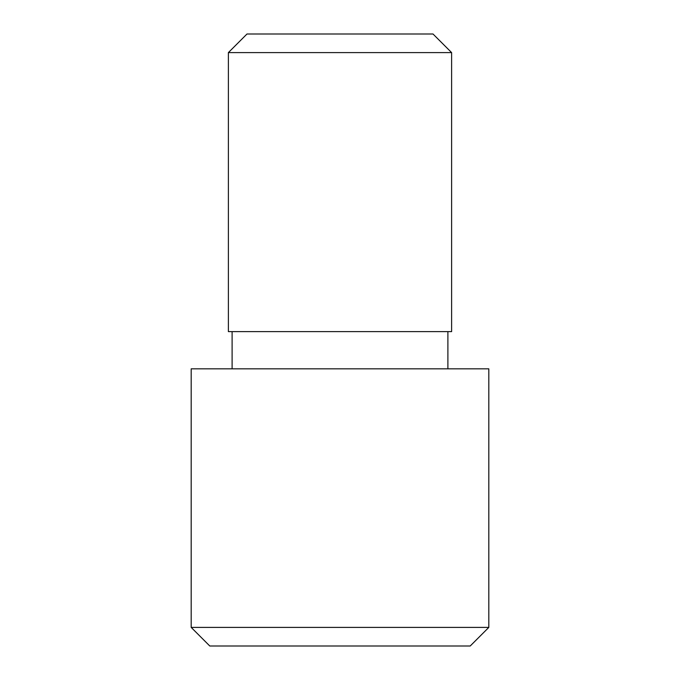 <?xml version="1.0" encoding="UTF-8"?>
<svg xmlns="http://www.w3.org/2000/svg" width="680" height="680" viewBox="0 0 680 680"><rect width="100%" height="100%" fill="white"/><g stroke="black" fill="none" stroke-linecap="round" stroke-linejoin="round"><path stroke-width="1.02" d="M451.613 52.598L433.007 34L246.993 34L228.386 52.598L228.386 331.627L451.613 331.627L451.613 52.598L228.386 52.598M488.818 627.402L488.818 368.832L191.182 368.832L191.182 627.402L488.818 627.402L470.212 646L209.788 646L191.182 627.402M232.109 331.627L232.109 368.832M447.89 331.627L447.89 368.832"/></g></svg>
